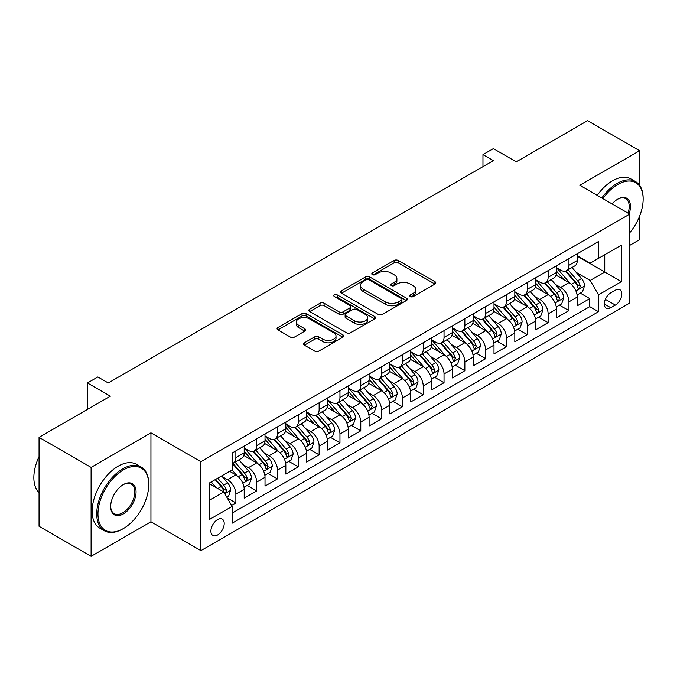 <?xml version="1.0" encoding="UTF-8"?>
<svg xmlns="http://www.w3.org/2000/svg" width="677" height="677" viewBox="0 0 677 677"><rect width="100%" height="100%" fill="white"/><g stroke="black" fill="none" stroke-linecap="round" stroke-linejoin="round"><path stroke-width="1.02" d="M410.372 296.594A2.023 1.168 0 0 0 413.232 296.594L434.947 284.052A2.886 1.667 0 0 0 435.793 282.876A2.886 1.667 0 0 0 434.947 281.7L398.169 260.459A2.886 1.667 0 0 0 394.082 260.459L372.367 273A2.023 1.168 0 0 0 371.775 273.821A2.023 1.168 0 0 0 372.367 274.65A2.023 1.168 0 0 0 375.227 274.65L378.037 273.026A9.25 5.34 0 0 1 391.12 273.026L394.183 274.794A9.25 5.34 0 0 1 396.891 278.569A9.25 5.34 0 0 1 394.183 282.343L391.374 283.968A2.023 1.168 0 0 0 390.781 284.797A2.023 1.168 0 0 0 391.374 285.618A2.023 1.168 0 0 0 394.234 285.618L397.044 283.993A9.25 5.34 0 0 1 410.118 283.993L413.182 285.77A9.25 5.34 0 0 1 415.89 289.544A9.25 5.34 0 0 1 413.182 293.319L410.372 294.935A2.023 1.168 0 0 0 409.78 295.764A2.023 1.168 0 0 0 410.372 296.594L410.372 294.935M217.554 534.999A9.419 5.441 120 0 0 223.706 526.698A9.419 5.441 120 0 0 222.268 519.149A9.419 5.441 120 0 0 217.554 519.614A9.419 5.441 120 0 0 211.402 527.916A9.419 5.441 120 0 0 212.849 535.465A9.419 5.441 120 0 0 217.554 534.999M304.379 342.807A2.886 1.667 0 0 0 303.533 343.984A2.886 1.667 0 0 0 304.379 345.16L314.695 351.118A2.886 1.667 0 0 0 318.782 351.118L342.892 337.197A2.886 1.667 0 0 0 343.747 336.02A2.886 1.667 0 0 0 342.892 334.844L306.114 313.603A2.886 1.667 0 0 0 302.027 313.603L277.917 327.524A2.886 1.667 0 0 0 277.071 328.709A2.886 1.667 0 0 0 277.917 329.885L290.382 337.087A2.886 1.667 0 0 0 294.47 337.087L304.785 331.129A2.886 1.667 0 0 0 305.632 329.944A2.886 1.667 0 0 0 304.785 328.768L298.608 325.197A7.726 4.46 0 0 1 296.34 322.04A7.726 4.46 0 0 1 301.113 317.919A7.726 4.46 0 0 1 309.541 318.884L333.753 332.864A7.726 4.46 0 0 1 336.02 336.02A7.726 4.46 0 0 1 331.248 340.142A7.726 4.46 0 0 1 322.819 339.177L318.782 336.85A2.886 1.667 0 0 0 314.695 336.85L304.379 342.807L304.379 345.16M639.613 185.346L639.613 150.717L587.568 120.667L516.272 161.828L493.372 148.61L482.963 154.618L493.372 160.627L108.269 382.97L97.86 376.962L87.451 382.97L87.451 409.407M91.099 467.392L91.099 556.333L150.946 521.781L150.946 432.84L91.099 467.392L39.054 437.35L110.351 396.189L87.451 382.97M150.946 432.84L200.9 461.689L629.72 214.11L629.72 303.051L200.9 550.621L200.9 461.689M639.613 150.717L579.766 185.27L629.72 214.11M378.248 314.433A2.886 1.667 0 0 0 382.336 314.433L406.445 300.512A2.886 1.667 0 0 0 407.292 299.336A2.886 1.667 0 0 0 406.445 298.151L369.667 276.918A2.886 1.667 0 0 0 365.58 276.918L341.462 290.839A2.886 1.667 0 0 0 340.616 292.015A2.886 1.667 0 0 0 341.462 293.2L378.248 314.433M335.225 297.025A2.023 1.168 0 0 1 337.273 297.313L337.273 294.91L374.669 316.498A2.886 1.667 0 0 1 375.515 317.674A2.886 1.667 0 0 1 374.669 318.859L350.559 332.779A2.886 1.667 0 0 1 346.472 332.779L309.694 311.547L309.694 309.186A2.886 1.667 0 0 0 308.847 310.362A2.886 1.667 0 0 0 309.694 311.547M309.694 309.186L320.009 303.228A2.886 1.667 0 0 1 324.097 303.228L339.016 311.835A2.886 1.667 0 0 0 343.104 311.835L349.941 307.883A2.886 1.667 0 0 0 350.796 306.706A2.886 1.667 0 0 0 349.941 305.53L334.413 296.56A2.023 1.168 0 0 1 333.82 295.739A2.023 1.168 0 0 1 335.073 294.656A2.023 1.168 0 0 1 337.273 294.91M91.099 556.333L39.054 526.283L39.054 437.35M629.72 245.362L639.613 239.65L639.613 216.124M231.551 505.406L235.875 502.909L227.235 497.925M222.318 476.701L227.548 479.714A11.78 6.795 60 0 1 235.875 494.134L244.202 489.327L244.202 498.103L256.693 490.893L247.223 485.426M243.136 464.676L248.366 467.697A11.78 6.795 60 0 1 256.693 482.117L265.02 477.31L265.02 486.086L277.511 478.876L268.033 473.409M263.954 452.659L269.184 455.68A11.78 6.795 60 0 1 277.511 470.1L285.838 465.294L285.838 474.069L298.32 466.859L288.851 461.384M284.772 440.642L290.001 443.663A11.78 6.795 60 0 1 298.32 458.084L306.647 453.277L306.647 462.052L319.138 454.834L309.668 449.367M305.589 428.626L310.811 431.638A11.78 6.795 60 0 1 319.138 446.067L327.465 441.26L327.465 450.027L339.956 442.817L330.486 437.35M326.407 416.609L331.628 419.622A11.78 6.795 60 0 1 339.956 434.05L348.283 429.235L348.283 438.011L360.773 430.8L351.304 425.334M347.216 404.592L352.446 407.605A11.78 6.795 60 0 1 360.773 422.025L369.1 417.218L369.1 425.994L381.591 418.784L372.122 413.317M368.034 392.567L373.264 395.588A11.78 6.795 60 0 1 381.591 410.008L389.918 405.201L389.918 413.977L402.409 406.767L392.939 401.3M388.852 380.55L394.082 383.571A11.78 6.795 60 0 1 402.409 397.991L410.736 393.185L410.736 401.96L423.227 394.75L413.749 389.275M409.67 368.533L414.899 371.555A11.78 6.795 60 0 1 423.227 385.975L431.554 381.168L431.554 389.935L444.036 382.725L434.566 377.258M430.487 356.517L435.717 359.529A11.78 6.795 60 0 1 444.036 373.958L452.363 369.151L452.363 377.918L464.854 370.708L455.384 365.241M451.305 344.5L456.526 347.513A11.78 6.795 60 0 1 464.854 361.933L473.181 357.126L473.181 365.902L485.671 358.692L476.202 353.225M472.123 332.475L477.344 335.496A11.78 6.795 60 0 1 485.671 349.916L493.998 345.109L493.998 353.885L506.489 346.675L497.02 341.208M492.932 320.458L498.162 323.479A11.78 6.795 60 0 1 506.489 337.899L514.816 333.092L514.816 341.868L527.307 334.658L517.837 329.183M513.75 308.441L518.98 311.462A11.78 6.795 60 0 1 527.307 325.882L535.634 321.076L535.634 329.851L548.125 322.633L538.655 317.166M534.568 296.424L539.797 299.437A11.78 6.795 60 0 1 548.125 313.866L556.452 309.059L556.452 317.826L568.942 310.616L568.942 301.84A11.78 6.795 -120 0 0 560.615 287.42L555.385 284.408M559.464 305.149L568.942 310.616M244.202 489.327A11.78 6.795 -120 0 0 235.875 474.907L229.63 471.302M265.02 477.31A11.78 6.795 -120 0 0 256.693 462.89L243.822 455.46M285.838 465.294A11.78 6.795 -120 0 0 277.511 450.874L264.631 443.435M306.647 453.277A11.78 6.795 -120 0 0 298.32 438.857L285.449 431.418M327.465 441.26A11.78 6.795 -120 0 0 319.138 426.832L306.266 419.401M348.283 429.235A11.78 6.795 -120 0 0 339.956 414.815L327.084 407.385M369.1 417.218A11.78 6.795 -120 0 0 360.773 402.798L347.902 395.368M389.918 405.201A11.78 6.795 -120 0 0 381.591 390.781L368.72 383.351M410.736 393.185A11.78 6.795 -120 0 0 402.409 378.765L389.537 371.326M431.554 381.168A11.78 6.795 -120 0 0 423.227 366.739L410.347 359.309M452.363 369.151A11.78 6.795 -120 0 0 444.036 354.723L431.164 347.293M473.181 357.126A11.78 6.795 -120 0 0 464.854 342.706L451.982 335.276M493.998 345.109A11.78 6.795 -120 0 0 485.671 330.689L472.8 323.259M514.816 333.092A11.78 6.795 -120 0 0 506.489 318.672L493.618 311.234M535.634 321.076A11.78 6.795 -120 0 0 527.307 306.656L514.435 299.217M556.452 309.059A11.78 6.795 -120 0 0 548.125 294.63L535.253 287.2M615.359 290.188L610.781 292.828A9.123 5.272 120 0 0 604.815 300.876A9.123 5.272 120 0 0 606.22 308.187A9.123 5.272 120 0 0 610.781 307.73L615.359 305.09A9.123 5.272 120 0 0 621.325 297.051A9.123 5.272 120 0 0 619.92 289.731A9.123 5.272 120 0 0 615.359 290.188M209.227 500.388L223.799 491.976L232.126 506.396L232.126 523.219L598.502 311.699L598.502 294.876L590.175 280.456L576.203 272.382M232.126 506.396L209.227 519.614L209.227 483.082L232.126 469.863L232.126 453.031L598.502 241.511L598.502 258.335L621.393 245.116L621.393 281.657L598.502 294.876M244.202 447.988L248.366 450.391A11.78 6.795 60 0 0 254.256 450.975L262.583 446.168A11.78 6.795 -120 0 0 265.02 440.778L265.02 434.042M265.02 435.971L269.184 438.374A11.78 6.795 60 0 0 275.065 438.958L283.392 434.152A11.78 6.795 -120 0 0 285.838 428.761L285.838 422.025M285.838 423.954L290.001 426.358A11.78 6.795 60 0 0 295.883 426.933L304.21 422.126A11.78 6.795 -120 0 0 306.647 416.736L306.647 410.008M306.647 411.929L310.811 414.332A11.78 6.795 60 0 0 316.701 414.916L325.028 410.11A11.78 6.795 -120 0 0 327.465 404.719L327.465 397.991M327.465 399.912L331.628 402.316A11.78 6.795 60 0 0 337.518 402.9L345.845 398.093A11.78 6.795 -120 0 0 348.283 392.702L348.283 385.975M348.283 387.896L352.446 390.299A11.78 6.795 60 0 0 358.336 390.883L366.663 386.076A11.78 6.795 -120 0 0 369.1 380.686L369.1 373.949M369.1 375.879L373.264 378.282A11.78 6.795 60 0 0 379.154 378.866L387.481 374.059A11.78 6.795 -120 0 0 389.918 368.669L389.918 361.933M389.918 363.862L394.082 366.265A11.78 6.795 60 0 0 399.972 366.849L408.299 362.034A11.78 6.795 -120 0 0 410.736 356.644L410.736 349.916M410.736 351.837L414.899 354.24A11.78 6.795 60 0 0 420.781 354.824L429.108 350.017A11.78 6.795 -120 0 0 431.554 344.627L431.554 337.899M431.554 339.82L435.717 342.223A11.78 6.795 60 0 0 441.599 342.807L449.926 338.001A11.78 6.795 -120 0 0 452.363 332.61L452.363 325.882M452.363 327.803L456.526 330.207A11.78 6.795 60 0 0 462.416 330.791L470.743 325.984A11.78 6.795 -120 0 0 473.181 320.593L473.181 313.866M473.181 315.787L477.344 318.19A11.78 6.795 60 0 0 483.234 318.774L491.561 313.967A11.78 6.795 -120 0 0 493.998 308.577L493.998 301.84M493.998 303.77L498.162 306.173A11.78 6.795 60 0 0 504.052 306.757L512.379 301.95A11.78 6.795 -120 0 0 514.816 296.56L514.816 289.824M514.816 291.745L518.98 294.156A11.78 6.795 60 0 0 524.87 294.732L533.197 289.925A11.78 6.795 -120 0 0 535.634 284.535L535.634 277.807M535.634 279.728L539.797 282.131A11.78 6.795 60 0 0 545.687 282.715L554.014 277.908A11.78 6.795 -120 0 0 556.452 272.518L556.452 265.79M232.126 513.124L589.752 306.656L589.752 298.599L577.269 305.809L577.269 297.034A11.78 6.795 -120 0 0 568.942 282.614L556.062 275.184M556.452 267.711L560.615 270.115A11.78 6.795 -120 0 0 566.497 270.698A11.78 6.795 -120 0 0 568.942 265.308L568.942 258.58M566.497 270.698L574.824 265.892A11.78 6.795 -120 0 0 577.269 260.501L577.269 253.773M235.875 450.874L235.875 457.601A11.78 6.795 60 0 1 233.438 462.992A11.78 6.795 60 0 1 232.126 463.466M233.438 462.992L241.765 458.185A11.78 6.795 -120 0 0 244.202 452.795L244.202 446.067M256.693 438.848L256.693 445.584A11.78 6.795 60 0 1 254.256 450.975M277.511 426.832L277.511 433.568A11.78 6.795 60 0 1 275.065 438.958M298.32 414.815L298.32 421.543A11.78 6.795 60 0 1 295.883 426.933M319.138 402.798L319.138 409.526A11.78 6.795 60 0 1 316.701 414.916M339.956 390.781L339.956 397.509A11.78 6.795 60 0 1 337.518 402.9M360.773 378.765L360.773 385.492A11.78 6.795 60 0 1 358.336 390.883M381.591 366.739L381.591 373.476A11.78 6.795 60 0 1 379.154 378.866M402.409 354.723L402.409 361.459A11.78 6.795 60 0 1 399.972 366.849M423.227 342.706L423.227 349.434A11.78 6.795 60 0 1 420.781 354.824M444.036 330.689L444.036 337.417A11.78 6.795 60 0 1 441.599 342.807M464.854 318.672L464.854 325.4A11.78 6.795 60 0 1 462.416 330.791M485.671 306.647L485.671 313.383A11.78 6.795 60 0 1 483.234 318.774M506.489 294.63L506.489 301.367A11.78 6.795 60 0 1 504.052 306.757M527.307 282.614L527.307 289.341A11.78 6.795 60 0 1 524.87 294.732M548.125 270.597L548.125 277.325A11.78 6.795 60 0 1 545.687 282.715M548.125 313.866L548.125 322.633M527.307 325.882L527.307 334.658M506.489 337.899L506.489 346.675M485.671 349.916L485.671 358.692M464.854 361.933L464.854 370.708M444.036 373.958L444.036 382.725M423.227 385.975L423.227 394.75M402.409 397.991L402.409 406.767M381.591 410.008L381.591 418.784M360.773 422.025L360.773 430.8M339.956 434.05L339.956 442.817M319.138 446.067L319.138 454.834M298.32 458.084L298.32 466.859M277.511 470.1L277.511 478.876M256.693 482.117L256.693 490.893M235.875 494.134L235.875 502.909M223.799 491.976L209.227 483.564M590.175 280.456L604.747 272.036L604.747 254.73L621.393 245.116M577.269 256.177L621.393 281.657M577.269 255.694L590.175 263.141L598.502 258.335M150.946 521.781L200.9 550.621M482.963 154.618L482.963 166.635M580.282 293.133L589.752 298.599M589.752 306.656L598.502 311.699M411.184 296.873L413.182 295.722A9.25 5.34 0 0 0 415.89 291.948L415.89 289.544M396.891 278.569L396.891 280.972A9.25 5.34 0 0 1 394.183 284.746L392.178 285.906M434.905 284.078L398.169 262.862A2.886 1.667 0 0 0 394.082 262.862L373.179 274.93M406.403 300.537L369.667 279.322A2.886 1.667 0 0 0 365.58 279.322L341.504 293.217M401.334 300.156A2.023 1.168 0 0 0 401.926 299.336A2.023 1.168 0 0 0 401.334 298.506L369.05 279.872A2.023 1.168 0 0 0 366.189 279.872L363.227 281.581A9.25 5.34 0 0 0 360.519 285.355A9.25 5.34 0 0 0 363.227 289.13L385.298 301.866A9.25 5.34 0 0 0 398.372 301.866L401.334 300.156L401.334 302.56A2.023 1.168 0 0 0 401.926 301.739L401.926 299.336M360.519 285.355L360.519 287.759A9.25 5.34 0 0 0 363.227 291.533L363.227 289.13M401.334 302.56L398.372 304.269A9.25 5.34 0 0 1 385.298 304.269L363.227 291.533M309.727 311.564L320.009 305.632L320.009 303.228M350.796 306.706L350.796 309.11A2.886 1.667 0 0 1 349.941 310.286L343.104 314.238A2.886 1.667 0 0 1 339.016 314.238L324.097 305.632A2.886 1.667 0 0 0 320.009 305.632M337.273 297.313L374.635 318.875M354.494 320.771A7.726 4.46 0 0 0 362.914 321.744A7.726 4.46 0 0 0 367.687 317.615A7.726 4.46 0 0 0 365.419 314.466L356.889 309.541A2.886 1.667 0 0 0 352.81 309.541L345.964 313.493A2.886 1.667 0 0 0 345.118 314.67A2.886 1.667 0 0 0 345.964 315.846L354.494 320.771L354.494 323.174A7.726 4.46 0 0 0 362.914 324.148A7.726 4.46 0 0 0 367.687 320.018L367.687 317.615M345.118 314.67L345.118 317.073A2.886 1.667 0 0 0 345.964 318.249L345.964 315.846M354.494 323.174L345.964 318.249M336.02 336.02L336.02 338.424A7.726 4.46 0 0 1 331.248 342.545A7.726 4.46 0 0 1 322.819 341.58L318.782 339.253A2.886 1.667 0 0 0 314.695 339.253L304.422 345.185M296.34 322.04L296.34 324.444A7.726 4.46 0 0 0 298.608 327.6L298.608 325.197M304.752 331.146L298.608 327.6M342.858 337.222L306.114 316.007A2.886 1.667 0 0 0 302.027 316.007L277.959 329.911M577.092 294.977L582.474 291.872L584.547 285.863A7.802 4.502 -120 0 0 581.509 278.535L572.006 267.525M570.093 283.375L558.813 270.318A22.519 12.998 -120 0 0 556.452 267.838M563.907 279.711L557.603 272.408A18.694 10.79 -120 0 0 556.452 271.147M565.439 271.122L575.061 282.258A7.802 4.502 60 0 1 577.845 287.632L578.412 288.563L579.461 288.41L580.341 286.193A7.802 4.502 -120 0 0 577.557 280.82L568.045 269.81M566.006 270.944L576.339 282.91A3.977 2.293 60 0 1 577.346 284.467L580.341 286.193M629.72 232.761A35.915 20.733 120 0 0 643.15 199.148A35.915 20.733 120 0 0 617.754 184.482A35.915 20.733 120 0 0 602.885 198.615M601.819 197.997A36.795 21.249 -60 0 1 617.128 183.399A36.795 21.249 -60 0 1 635.525 181.58A36.795 21.249 -60 0 1 643.15 198.429L643.15 199.148M612.11 203.938A17.957 10.367 -60 0 1 617.754 199.148L617.754 199.148A17.957 10.367 -60 0 1 629.128 213.763M597.241 195.357A36.795 21.249 -60 0 1 612.55 180.759A36.795 21.249 -60 0 1 630.947 178.94L635.525 181.58M628.036 213.137A17.077 9.859 120 0 0 625.666 198.666A17.077 9.859 120 0 0 617.441 199.334M122.74 528.932L123.358 528.568A35.915 20.733 120 0 0 148.754 484.58A35.915 20.733 120 0 0 123.358 469.923A35.915 20.733 120 0 0 97.962 513.911A35.915 20.733 120 0 0 123.358 528.568L122.74 528.932A36.795 21.249 -60 0 1 104.334 530.751A36.795 21.249 -60 0 1 98.698 501.268A36.795 21.249 -60 0 1 122.74 468.839A36.795 21.249 -60 0 1 141.138 467.012A36.795 21.249 -60 0 1 148.754 483.86L148.754 484.58M123.358 513.911A17.957 10.367 -60 0 1 110.664 506.574A17.957 10.367 -60 0 1 123.358 484.58L123.358 484.58A17.957 10.367 -60 0 1 136.06 491.917A17.957 10.367 -60 0 1 123.358 513.911M110.664 506.21A17.077 9.859 120 0 0 114.201 513.674A17.077 9.859 120 0 0 122.74 512.827A17.077 9.859 120 0 0 133.894 497.781A17.077 9.859 120 0 0 131.27 484.097A17.077 9.859 120 0 0 123.045 484.766M104.334 530.751L99.756 528.111A36.795 21.249 -60 0 1 94.12 498.619A36.795 21.249 -60 0 1 118.153 466.191A36.795 21.249 -60 0 1 136.559 464.371L141.138 467.012M39.054 492.636A36.795 21.249 -60 0 1 39.054 456.577M556.274 306.994L561.656 303.888L563.738 297.88A7.802 4.502 -120 0 0 560.7 290.551L551.188 279.542M549.275 295.392L538.003 282.334A22.519 12.998 -120 0 0 535.634 279.863M543.089 291.728L536.785 284.425A18.694 10.79 -120 0 0 535.634 283.172M544.621 283.138L554.243 294.275A7.802 4.502 60 0 1 557.027 299.649L557.594 300.58L558.643 300.427L559.524 298.21A7.802 4.502 -120 0 0 556.739 292.836L547.228 281.827M545.188 282.961L555.529 294.927A3.977 2.293 60 0 1 556.528 296.484L559.524 298.21M535.456 319.011L540.838 315.905L542.92 309.897A7.802 4.502 -120 0 0 539.882 302.568L530.37 291.559M528.466 307.409L517.186 294.351A22.519 12.998 -120 0 0 514.816 291.88M522.28 303.745L515.967 296.441A18.694 10.79 -120 0 0 514.816 295.189M523.803 295.155L533.425 306.3A7.802 4.502 60 0 1 536.209 311.674L536.776 312.596L537.826 312.444L538.706 310.227A7.802 4.502 -120 0 0 535.922 304.853L526.41 293.843M524.37 294.977L534.712 306.943A3.977 2.293 60 0 1 535.71 308.5L538.706 310.227M514.638 331.028L520.021 327.922L522.102 321.913A7.802 4.502 -120 0 0 519.064 314.593L509.553 303.575M507.648 319.434L496.368 306.368A22.519 12.998 -120 0 0 493.998 303.897M501.462 315.77L495.149 308.458A18.694 10.79 -120 0 0 493.998 307.206M502.986 307.18L512.607 318.317A7.802 4.502 60 0 1 515.392 323.691L515.959 324.613L517.016 324.469L517.888 322.244A7.802 4.502 -120 0 0 515.104 316.87L505.601 305.86M503.553 306.994L513.894 318.96A3.977 2.293 60 0 1 514.892 320.517L517.888 322.244M493.821 343.044L499.203 339.939L501.285 333.93A7.802 4.502 -120 0 0 498.247 326.61L488.735 315.592M486.831 331.451L475.55 318.393A22.519 12.998 -120 0 0 473.181 315.914M480.645 327.786L474.332 320.483A18.694 10.79 -120 0 0 473.181 319.222M482.176 319.197L491.79 330.334A7.802 4.502 60 0 1 494.574 335.707L495.141 336.63L496.199 336.486L497.07 334.269A7.802 4.502 -120 0 0 494.295 328.895L484.783 317.877M482.735 319.011L493.076 330.985A3.977 2.293 60 0 1 494.075 332.534L497.07 334.269M473.011 355.07L478.385 351.964L480.467 345.947A7.802 4.502 -120 0 0 477.429 338.627L467.917 327.617M466.013 343.467L454.732 330.41A22.519 12.998 -120 0 0 452.363 327.93M459.827 339.803L453.522 332.5A18.694 10.79 -120 0 0 452.363 331.239M461.359 331.214L470.98 342.35A7.802 4.502 60 0 1 473.756 347.724L474.323 348.655L475.381 348.503L476.253 346.285A7.802 4.502 -120 0 0 473.477 340.912L463.965 329.894M461.926 331.028L472.258 343.002A3.977 2.293 60 0 1 473.257 344.551L476.253 346.285M452.194 367.086L457.567 363.981L459.649 357.972A7.802 4.502 -120 0 0 456.611 350.644L447.099 339.634M445.195 355.484L433.915 342.427A22.519 12.998 -120 0 0 431.554 339.947M439.009 351.82L432.705 344.517A18.694 10.79 -120 0 0 431.554 343.264M440.541 343.231L450.163 354.367A7.802 4.502 60 0 1 452.938 359.741L453.505 360.672L454.563 360.519L455.443 358.302A7.802 4.502 -120 0 0 452.659 352.929L443.147 341.919M441.108 343.053L451.441 355.019A3.977 2.293 60 0 1 452.448 356.576L455.443 358.302M431.376 379.103L436.758 375.997L438.831 369.989A7.802 4.502 -120 0 0 435.793 362.66L426.29 351.651M424.377 367.501L413.097 354.443A22.519 12.998 -120 0 0 410.736 351.972M418.191 363.837L411.887 356.534A18.694 10.79 -120 0 0 410.736 355.281M419.723 355.247L429.345 366.392A7.802 4.502 60 0 1 432.129 371.766L432.696 372.688L433.745 372.536L434.626 370.319A7.802 4.502 -120 0 0 431.841 364.945L422.33 353.936M420.29 355.07L430.623 367.036A3.977 2.293 60 0 1 431.63 368.593L434.626 370.319M410.558 391.12L415.94 388.014L418.022 382.006A7.802 4.502 -120 0 0 414.984 374.677L405.472 363.667M403.56 379.526L392.288 366.46A22.519 12.998 -120 0 0 389.918 363.989M397.374 375.862L391.069 368.55A18.694 10.79 -120 0 0 389.918 367.298M398.905 367.272L408.527 378.409A7.802 4.502 60 0 1 411.311 383.783L411.878 384.705L412.928 384.561L413.808 382.336A7.802 4.502 -120 0 0 411.024 376.962L401.512 365.952M399.472 367.086L409.813 379.052A3.977 2.293 60 0 1 410.812 380.609L413.808 382.336M389.74 403.137L395.123 400.031L397.204 394.022A7.802 4.502 -120 0 0 394.166 386.702L384.654 375.684M382.75 391.543L371.47 378.485A22.519 12.998 -120 0 0 369.1 376.006M376.564 387.879L370.251 380.576A18.694 10.79 -120 0 0 369.1 379.315M378.088 379.289L387.709 390.426A7.802 4.502 60 0 1 390.494 395.8L391.061 396.722L392.11 396.578L392.99 394.361A7.802 4.502 -120 0 0 390.206 388.979L380.694 377.969M378.655 379.103L388.996 391.069A3.977 2.293 60 0 1 389.994 392.626L392.99 394.361M368.923 415.162L374.305 412.056L376.387 406.039A7.802 4.502 -120 0 0 373.349 398.719L363.837 387.709M361.933 403.56L350.652 390.502A22.519 12.998 -120 0 0 348.283 388.023M355.747 399.895L349.434 392.592A18.694 10.79 -120 0 0 348.283 391.331M357.27 391.306L366.892 402.443A7.802 4.502 60 0 1 369.676 407.816L370.243 408.739L371.301 408.595L372.172 406.378A7.802 4.502 -120 0 0 369.388 401.004L359.885 389.986M357.837 391.12L368.178 403.094A3.977 2.293 60 0 1 369.177 404.643L372.172 406.378M348.105 427.179L353.487 424.073L355.569 418.064A7.802 4.502 -120 0 0 352.531 410.736L343.019 399.726M341.115 415.576L329.834 402.519A22.519 12.998 -120 0 0 327.465 400.039M334.929 411.912L328.616 404.609A18.694 10.79 -120 0 0 327.465 403.357M336.461 403.323L346.074 414.459A7.802 4.502 60 0 1 348.858 419.833L349.425 420.764L350.483 420.612L351.355 418.394A7.802 4.502 -120 0 0 348.579 413.021L339.067 402.011M337.019 403.145L347.36 415.111A3.977 2.293 60 0 1 348.359 416.668L351.355 418.394M327.296 439.195L332.669 436.09L334.751 430.081A7.802 4.502 -120 0 0 331.713 422.753L322.201 411.743M320.297 427.593L309.017 414.536A22.519 12.998 -120 0 0 306.647 412.065M314.111 423.929L307.807 416.626A18.694 10.79 -120 0 0 306.647 415.373M315.643 415.339L325.265 426.476A7.802 4.502 60 0 1 328.04 431.858L328.607 432.781L329.665 432.628L330.537 430.411A7.802 4.502 -120 0 0 327.761 425.038L318.249 414.028M316.21 415.162L326.542 427.128A3.977 2.293 60 0 1 327.541 428.685L330.537 430.411M306.478 451.212L311.852 448.106L313.933 442.098A7.802 4.502 -120 0 0 310.895 434.769L301.383 423.76M299.479 439.618L288.199 426.552A22.519 12.998 -120 0 0 285.838 424.081M293.293 435.946L286.989 428.643A18.694 10.79 -120 0 0 285.838 427.39M294.825 427.356L304.447 438.501A7.802 4.502 60 0 1 307.223 443.875L307.79 444.797L308.847 444.645L309.727 442.428A7.802 4.502 -120 0 0 306.943 437.054L297.431 426.045M295.392 427.179L305.725 439.145A3.977 2.293 60 0 1 306.732 440.702L309.727 442.428M285.66 463.229L291.042 460.123L293.116 454.115A7.802 4.502 -120 0 0 290.078 446.795L280.574 435.776M278.662 451.635L267.381 438.569A22.519 12.998 -120 0 0 265.02 436.098M272.476 447.971L266.171 440.659A18.694 10.79 -120 0 0 265.02 439.407M274.007 439.381L283.629 450.518A7.802 4.502 60 0 1 286.413 455.892L286.98 456.814L288.03 456.67L288.91 454.445A7.802 4.502 -120 0 0 286.126 449.071L276.614 438.061M274.574 439.195L284.907 451.161A3.977 2.293 60 0 1 285.914 452.718L288.91 454.445M264.842 475.246L270.225 472.14L272.306 466.131A7.802 4.502 -120 0 0 269.268 458.811L259.756 447.802M257.844 463.652L246.572 450.594A22.519 12.998 -120 0 0 244.202 448.115M251.658 459.988L245.353 452.685A18.694 10.79 -120 0 0 244.202 451.424M253.19 451.398L262.811 462.535A7.802 4.502 60 0 1 265.596 467.909L266.163 468.831L267.212 468.687L268.092 466.47A7.802 4.502 -120 0 0 265.308 461.096L255.796 450.078M253.757 451.212L264.098 463.186A3.977 2.293 60 0 1 265.096 464.735L268.092 466.47M244.025 487.271L249.407 484.165L251.489 478.157A7.802 4.502 -120 0 0 248.451 470.828L238.939 459.818M237.035 475.669L232.05 469.906M230.849 472.004L230.036 471.065M232.372 463.415L241.994 474.552A7.802 4.502 60 0 1 244.778 479.925L245.345 480.856L246.394 480.704L247.274 478.487A7.802 4.502 -120 0 0 244.49 473.113L234.978 462.103M232.939 463.237L243.28 475.203A3.977 2.293 60 0 1 244.279 476.752L247.274 478.487M226.82 497.206L228.589 496.182L230.671 490.173A7.802 4.502 -120 0 0 227.633 482.845L221.641 475.914M216.056 487.499L211.232 481.922M210.031 484.021L209.227 483.099M215.193 479.638L221.176 486.568A7.802 4.502 60 0 1 223.96 491.942L224.527 492.873L225.585 492.721L226.457 490.503A7.802 4.502 -120 0 0 223.672 485.13L217.689 478.199M215.675 479.358L222.462 487.22A3.977 2.293 60 0 1 223.461 488.777L226.457 490.503M227.548 479.714L235.875 474.907M248.366 467.697L256.693 462.89M269.184 455.68L277.511 450.874M290.001 443.663L298.32 438.857M310.811 431.638L319.138 426.832M331.628 419.622L339.956 414.815M352.446 407.605L360.773 402.798M373.264 395.588L381.591 390.781M394.082 383.571L402.409 378.765M414.899 371.555L423.227 366.739M435.717 359.529L444.036 354.723M456.526 347.513L464.854 342.706M477.344 335.496L485.671 330.689M498.162 323.479L506.489 318.672M518.98 311.462L527.307 306.656M539.797 299.437L548.125 294.63M560.615 287.42L568.942 282.614M568.942 265.308L577.269 260.501M235.875 457.601L244.202 452.795M256.693 445.584L265.02 440.778M277.511 433.568L285.838 428.761M298.32 421.543L306.647 416.736M319.138 409.526L327.465 404.719M339.956 397.509L348.283 392.702M360.773 385.492L369.1 380.686M381.591 373.476L389.918 368.669M402.409 361.459L410.736 356.644M423.227 349.434L431.554 344.627M444.036 337.417L452.363 332.61M464.854 325.4L473.181 320.593M485.671 313.383L493.998 308.577M506.489 301.367L514.816 296.56M527.307 289.341L535.634 284.535M548.125 277.325L556.452 272.518M568.942 301.84L577.269 297.034M605.373 299.327L615.359 305.09M604.324 304.007L610.781 307.73M413.182 295.722L413.182 293.319M391.374 285.618L391.374 283.968M394.183 284.746L394.183 282.343M372.367 274.65L372.367 273M394.082 262.862L394.082 260.459M398.169 262.862L398.169 260.459M434.947 284.052L434.947 281.7M341.462 293.2L341.462 290.839M365.58 279.322L365.58 276.918M369.667 279.322L369.667 276.918M406.445 300.512L406.445 298.151M385.298 304.269L385.298 301.866M398.372 304.269L398.372 301.866M324.097 305.632L324.097 303.228M339.016 314.238L339.016 311.835M343.104 314.238L343.104 311.835M349.941 310.286L349.941 307.883M374.669 318.859L374.669 316.498M314.695 339.253L314.695 336.85M318.782 339.253L318.782 336.85M322.819 341.58L322.819 339.177M304.785 331.129L304.785 328.768M277.917 329.885L277.917 327.524M302.027 316.007L302.027 313.603M306.114 316.007L306.114 313.603M342.892 337.197L342.892 334.844M575.899 290.975L584.496 286.007M558.813 270.318L559.887 269.7M577.557 280.82L581.509 278.535M571.337 284.408L575.061 282.258M555.081 302.991L563.679 298.032M538.003 282.334L539.07 281.717M556.739 292.836L560.7 290.551M550.519 296.424L554.243 294.275M534.271 315.008L542.869 310.049M517.186 294.351L518.252 293.733M535.922 304.853L539.882 302.568M529.702 308.441L533.425 306.3M513.454 327.033L522.052 322.066M496.368 306.368L497.443 305.75M515.104 316.87L519.064 314.593M508.892 320.466L512.607 318.317M492.636 339.05L501.234 334.083M475.55 318.393L476.625 317.767M494.295 328.895L498.247 326.61M488.075 332.483L491.79 330.334M471.818 351.067L480.416 346.099M454.732 330.41L455.807 329.792M473.477 340.912L477.429 338.627M467.257 344.5L470.98 342.35M451 363.084L459.598 358.116M433.915 342.427L434.989 341.809M452.659 352.929L456.611 350.644M446.439 356.517L450.163 354.367M430.183 375.1L438.781 370.141M413.097 354.443L414.172 353.826M431.841 364.945L435.793 362.66M425.621 368.533L429.345 366.392M409.365 387.117L417.971 382.158M392.288 366.46L393.354 365.842M411.024 376.962L414.984 374.677M404.804 380.559L408.527 378.409M388.556 399.142L397.154 394.175M371.47 378.485L372.536 377.859M390.206 388.979L394.166 386.702M383.986 392.575L387.709 390.426M367.738 411.159L376.336 406.192M350.652 390.502L351.727 389.884M369.388 401.004L373.349 398.719M363.177 404.592L366.892 402.443M346.92 423.176L355.518 418.208M329.834 402.519L330.909 401.901M348.579 413.021L352.531 410.736M342.359 416.609L346.074 414.459M326.102 435.193L334.7 430.233M309.017 414.536L310.091 413.918M327.761 425.038L331.713 422.753M321.541 428.626L325.265 426.476M305.285 447.209L313.883 442.25M288.199 426.552L289.274 425.935M306.943 437.054L310.895 434.769M300.723 440.642L304.447 438.501M284.467 459.234L293.065 454.267M267.381 438.569L268.456 437.951M286.126 449.071L290.078 446.795M279.906 452.668L283.629 450.518M263.649 471.251L272.256 466.284M246.572 450.594L247.638 449.977M265.308 461.096L269.268 458.811M259.088 464.684L262.811 462.535M242.84 483.268L251.438 478.3M244.49 473.113L248.451 470.828M238.27 476.701L241.994 474.552M224.789 493.685L230.62 490.326M223.672 485.13L227.633 482.845M217.808 488.515L221.176 486.568"/></g></svg>
